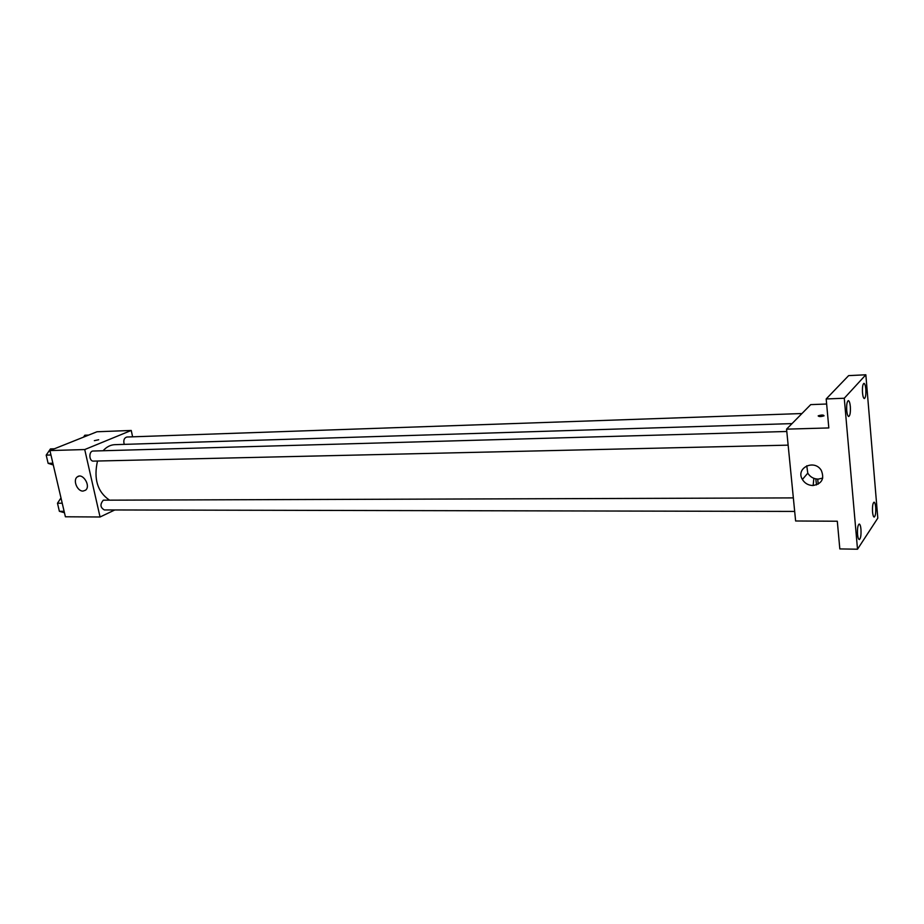 <?xml version="1.0" encoding="UTF-8"?>
<svg xmlns="http://www.w3.org/2000/svg" width="924" height="924" viewBox="0 0 924 924"><rect width="100%" height="100%" fill="white"/><g stroke="black" fill="none" stroke-linecap="round" stroke-linejoin="round"><path stroke-width="1.39" d="M114.807 509.967L100.058 516.99L65.396 516.782L49.919 450.566L96.997 431.762L131.231 430.457L132.617 436.821M792.03 423.608L114.853 444.663C110.476 444.86 106.56 446.881 103.095 450.75M97.494 461.018C93.543 478.828 97.447 491.799 109.194 499.93M100.058 516.99L84.731 449.549L131.231 430.457M786.798 431.485L93.185 451.028C88.6 450.9 88.9 461.469 93.474 461.111L788.149 445.149M801.951 413.536L126.9 437.017C124.082 437.93 123.204 440.378 124.243 444.375M794.686 511.422L104.354 509.944C100.231 507.542 99.884 504.296 103.326 500.184L793.346 497.897M84.731 449.549L49.919 450.566M83.056 491.071C77.281 491.487 72.592 480.018 77.27 476.911C82.663 472.291 91.233 486.116 85.516 490.217L83.056 491.071M94.352 440.667L98.672 439.755M816.493 484.927L815.811 478.886M813.848 478.32L813.155 485.527M817.717 479.106L818.19 484.153M857.507 549.214L844.27 398.244L865.846 374.786L877.8 518.133L857.507 549.214L839.824 548.925L837.306 521.228L795.622 520.986L786.567 429.152L810.729 404.62L826.645 404.019M865.846 374.786L848.636 375.618L826.183 398.96L844.27 398.244M786.567 429.152L828.816 427.928L826.183 398.96M812.935 485.527C808.304 485.366 804.792 483.356 802.39 479.475C795.264 467.983 814.494 458.674 821.332 470.478C824.624 478.851 821.829 483.864 812.935 485.527M818.167 415.904L818.283 415.8C821.655 414.795 823.584 414.807 824.058 415.812C820.962 416.77 818.999 416.805 818.167 415.904L818.294 415.8C821.655 414.807 823.584 414.807 824.058 415.812C820.962 416.77 818.999 416.805 818.167 415.904M822.73 478.101L818.214 479.117C813.64 478.967 810.163 476.98 807.784 473.157L806.756 465.777M850.334 406.537C850.623 412.3 850.092 415.615 848.729 416.493C847.782 416.274 847.123 414.31 846.731 410.591C846.43 404.816 846.962 401.49 848.324 400.623C849.271 400.843 849.941 402.818 850.334 406.537M860.96 529.256C861.237 535.169 860.683 538.611 859.297 539.558C858.465 539.362 857.876 537.629 857.541 534.349C857.264 528.413 857.83 524.971 859.216 524.035C860.048 524.231 860.637 525.975 860.96 529.256M875.698 507.288C875.952 512.912 875.455 516.181 874.185 517.07C873.411 516.886 872.857 515.188 872.545 511.977C872.279 506.329 872.787 503.06 874.046 502.171C874.832 502.367 875.375 504.077 875.698 507.288M865.811 389.096C866.088 394.583 865.603 397.736 864.367 398.567C863.49 398.359 862.866 396.442 862.508 392.827C862.231 387.329 862.704 384.165 863.94 383.344C864.829 383.552 865.453 385.481 865.811 389.096M64.449 512.728L59.379 511.307L57.484 503.222L60.984 497.921M64.114 511.318L59.379 511.307M62.22 503.21L57.484 503.222M53.292 464.98L48.129 463.34L46.2 455.116L50.462 448.902L54.354 448.787M52.876 463.236L48.129 463.34M50.959 454.989L46.2 455.116M83.53 437.133L84.823 435.227L88.669 435.089M78.99 476.172L77.27 476.911M807.784 473.157L802.39 479.475"/></g></svg>

